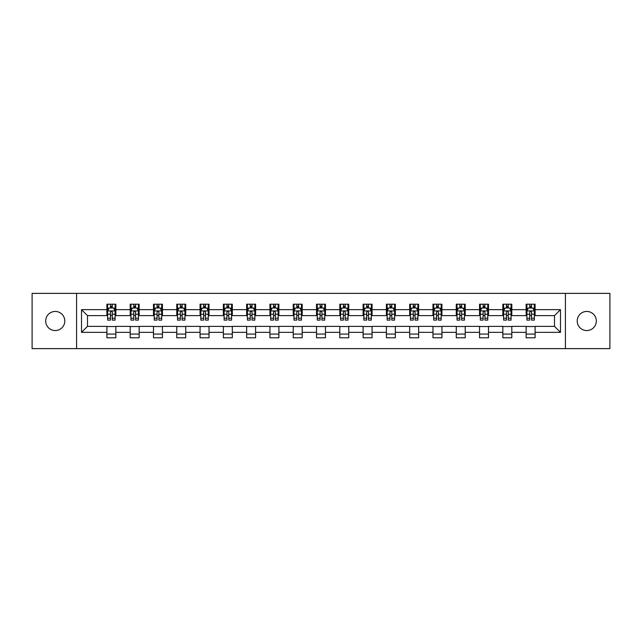<?xml version="1.0" encoding="UTF-8"?>
<svg xmlns="http://www.w3.org/2000/svg" width="642" height="642" viewBox="0 0 642 642"><rect width="100%" height="100%" fill="white"/><g stroke="black" fill="none" stroke-linecap="round" stroke-linejoin="round"><path stroke-width="0.96" d="M586.756 311.442A9.558 9.558 0 0 0 577.206 321A9.558 9.558 0 0 0 586.756 330.558A9.558 9.558 0 0 0 596.314 321A9.558 9.558 0 0 0 586.756 311.442M55.244 311.442A9.558 9.558 0 0 0 45.686 321A9.558 9.558 0 0 0 55.244 330.558A9.558 9.558 0 0 0 64.794 321A9.558 9.558 0 0 0 55.244 311.442M565.409 348.622L609.9 348.622L609.9 293.378L565.409 293.378L565.409 348.622L76.591 348.622L76.591 293.378L32.1 293.378L32.1 348.622L76.591 348.622M565.409 293.378L76.591 293.378M535.099 309.653L535.099 304.204L526.143 304.204L526.143 309.653L511.81 309.653L511.81 304.204L502.846 304.204L502.846 309.653L488.514 309.653L488.514 304.204L479.558 304.204L479.558 309.653L465.225 309.653L465.225 304.204L456.269 304.204L456.269 309.653L441.937 309.653L441.937 304.204L432.973 304.204L432.973 309.653L418.64 309.653L418.64 304.204L409.684 304.204L409.684 309.653L395.352 309.653L395.352 304.204L386.396 304.204L386.396 309.653L372.063 309.653L372.063 304.204L363.107 304.204L363.107 309.653L348.767 309.653L348.767 304.204L339.811 304.204L339.811 309.653L325.478 309.653L325.478 304.204L316.522 304.204L316.522 309.653L302.189 309.653L302.189 304.204L293.233 304.204L293.233 309.653L278.893 309.653L278.893 304.204L269.937 304.204L269.937 309.653L255.604 309.653L255.604 304.204L246.648 304.204L246.648 309.653L232.316 309.653L232.316 304.204L223.36 304.204L223.36 309.653L209.027 309.653L209.027 304.204L200.063 304.204L200.063 309.653L185.731 309.653L185.731 304.204L176.775 304.204L176.775 309.653L162.442 309.653L162.442 304.204L153.486 304.204L153.486 309.653L139.154 309.653L139.154 304.204L130.19 304.204L130.19 309.653L115.857 309.653L115.857 304.204L106.901 304.204L106.901 309.653L81.518 309.653L81.518 332.347L87.489 326.377L106.901 326.377L106.901 337.796L115.857 337.796L115.857 326.377L130.19 326.377L130.19 337.796L139.154 337.796L139.154 326.377L153.486 326.377L153.486 337.796L162.442 337.796L162.442 326.377L176.775 326.377L176.775 337.796L185.731 337.796L185.731 326.377L200.063 326.377L200.063 337.796L209.027 337.796L209.027 326.377L223.36 326.377L223.36 337.796L232.316 337.796L232.316 326.377L246.648 326.377L246.648 337.796L255.604 337.796L255.604 326.377L269.937 326.377L269.937 337.796L278.893 337.796L278.893 326.377L293.233 326.377L293.233 337.796L302.189 337.796L302.189 326.377L316.522 326.377L316.522 337.796L325.478 337.796L325.478 326.377L339.811 326.377L339.811 337.796L348.767 337.796L348.767 326.377L363.107 326.377L363.107 337.796L372.063 337.796L372.063 326.377L386.396 326.377L386.396 337.796L395.352 337.796L395.352 326.377L409.684 326.377L409.684 337.796L418.64 337.796L418.64 326.377L432.973 326.377L432.973 337.796L441.937 337.796L441.937 326.377L456.269 326.377L456.269 337.796L465.225 337.796L465.225 326.377L479.558 326.377L479.558 337.796L488.514 337.796L488.514 326.377L502.846 326.377L502.846 337.796L511.81 337.796L511.81 326.377L526.143 326.377L526.143 337.796L535.099 337.796L535.099 326.377L554.511 326.377L554.511 315.623L535.099 315.623L535.099 309.653L560.482 309.653L560.482 332.347L535.099 332.347M526.143 332.347L511.81 332.347M502.846 332.347L488.514 332.347M479.558 332.347L465.225 332.347M456.269 332.347L441.937 332.347M432.973 332.347L418.64 332.347M409.684 332.347L395.352 332.347M386.396 332.347L372.063 332.347M363.107 332.347L348.767 332.347M339.811 332.347L325.478 332.347M316.522 332.347L302.189 332.347M293.233 332.347L278.893 332.347M269.937 332.347L255.604 332.347M246.648 332.347L232.316 332.347M223.36 332.347L209.027 332.347M200.063 332.347L185.731 332.347M176.775 332.347L162.442 332.347M153.486 332.347L139.154 332.347M130.19 332.347L115.857 332.347M106.901 332.347L81.518 332.347M526.143 309.653L526.143 315.623L511.81 315.623L511.81 309.653M502.846 309.653L502.846 315.623L488.514 315.623L488.514 309.653M479.558 309.653L479.558 315.623L465.225 315.623L465.225 309.653M456.269 309.653L456.269 315.623L441.937 315.623L441.937 309.653M432.973 309.653L432.973 315.623L418.64 315.623L418.64 309.653M409.684 309.653L409.684 315.623L395.352 315.623L395.352 309.653M386.396 309.653L386.396 315.623L372.063 315.623L372.063 309.653M363.107 309.653L363.107 315.623L348.767 315.623L348.767 309.653M339.811 309.653L339.811 315.623L325.478 315.623L325.478 309.653M316.522 309.653L316.522 315.623L302.189 315.623L302.189 309.653M293.233 309.653L293.233 315.623L278.893 315.623L278.893 309.653M269.937 309.653L269.937 315.623L255.604 315.623L255.604 309.653M246.648 309.653L246.648 315.623L232.316 315.623L232.316 309.653M223.36 309.653L223.36 315.623L209.027 315.623L209.027 309.653M200.063 309.653L200.063 315.623L185.731 315.623L185.731 309.653M176.775 309.653L176.775 315.623L162.442 315.623L162.442 309.653M153.486 309.653L153.486 315.623L139.154 315.623L139.154 309.653M130.19 309.653L130.19 315.623L115.857 315.623L115.857 309.653M106.901 309.653L106.901 315.623L87.489 315.623L81.518 309.653M87.489 315.623L87.489 326.377M560.482 332.347L554.511 326.377M554.511 315.623L560.482 309.653M106.901 307.935L107.647 307.935M110.48 307.935L112.278 307.935M115.111 307.935L115.857 307.935M106.901 315.479L107.647 315.479M110.48 315.479L112.278 315.479M115.111 315.479L115.857 315.479M106.901 326.521L115.857 326.521M106.901 334.065L115.857 334.065M130.19 326.521L139.154 326.521M130.19 334.065L139.154 334.065M130.19 307.935L130.936 307.935M133.777 307.935L135.566 307.935M138.407 307.935L139.154 307.935M130.19 315.479L130.936 315.479M133.777 315.479L135.566 315.479M138.407 315.479L139.154 315.479M153.486 326.521L162.442 326.521M153.486 334.065L162.442 334.065M153.486 307.935L154.232 307.935M157.065 307.935L158.855 307.935M161.696 307.935L162.442 307.935M153.486 315.479L154.232 315.479M157.065 315.479L158.855 315.479M161.696 315.479L162.442 315.479M176.775 326.521L185.731 326.521M176.775 334.065L185.731 334.065M176.775 307.935L177.521 307.935M180.354 307.935L182.151 307.935M184.984 307.935L185.731 307.935M176.775 315.479L177.521 315.479M180.354 315.479L182.151 315.479M184.984 315.479L185.731 315.479M200.063 326.521L209.027 326.521M200.063 334.065L209.027 334.065M200.063 307.935L200.81 307.935M203.65 307.935L205.44 307.935M208.273 307.935L209.027 307.935M200.063 315.479L200.81 315.479M203.65 315.479L205.44 315.479M208.273 315.479L209.027 315.479M223.36 326.521L232.316 326.521M223.36 334.065L232.316 334.065M223.36 307.935L224.106 307.935M226.939 307.935L228.729 307.935M231.569 307.935L232.316 307.935M223.36 315.479L224.106 315.479M226.939 315.479L228.729 315.479M231.569 315.479L232.316 315.479M246.648 326.521L255.604 326.521M246.648 334.065L255.604 334.065M246.648 307.935L247.395 307.935M250.228 307.935L252.025 307.935M254.858 307.935L255.604 307.935M246.648 315.479L247.395 315.479M250.228 315.479L252.025 315.479M254.858 315.479L255.604 315.479M269.937 326.521L278.893 326.521M269.937 334.065L278.893 334.065M269.937 307.935L270.683 307.935M273.524 307.935L275.314 307.935M278.147 307.935L278.893 307.935M269.937 315.479L270.683 315.479M273.524 315.479L275.314 315.479M278.147 315.479L278.893 315.479M293.233 326.521L302.189 326.521M293.233 334.065L302.189 334.065M293.233 307.935L293.98 307.935M296.813 307.935L298.602 307.935M301.443 307.935L302.189 307.935M293.233 315.479L293.98 315.479M296.813 315.479L298.602 315.479M301.443 315.479L302.189 315.479M316.522 326.521L325.478 326.521M316.522 334.065L325.478 334.065M316.522 307.935L317.268 307.935M320.101 307.935L321.899 307.935M324.732 307.935L325.478 307.935M316.522 315.479L317.268 315.479M320.101 315.479L321.899 315.479M324.732 315.479L325.478 315.479M339.811 326.521L348.767 326.521M339.811 334.065L348.767 334.065M339.811 307.935L340.557 307.935M343.398 307.935L345.187 307.935M348.02 307.935L348.767 307.935M339.811 315.479L340.557 315.479M343.398 315.479L345.187 315.479M348.02 315.479L348.767 315.479M363.107 326.521L372.063 326.521M363.107 334.065L372.063 334.065M363.107 307.935L363.853 307.935M366.686 307.935L368.476 307.935M371.317 307.935L372.063 307.935M363.107 315.479L363.853 315.479M366.686 315.479L368.476 315.479M371.317 315.479L372.063 315.479M386.396 326.521L395.352 326.521M386.396 334.065L395.352 334.065M386.396 307.935L387.142 307.935M389.975 307.935L391.772 307.935M394.605 307.935L395.352 307.935M386.396 315.479L387.142 315.479M389.975 315.479L391.772 315.479M394.605 315.479L395.352 315.479M409.684 326.521L418.64 326.521M409.684 334.065L418.64 334.065M409.684 307.935L410.431 307.935M413.271 307.935L415.061 307.935M417.894 307.935L418.64 307.935M409.684 315.479L410.431 315.479M413.271 315.479L415.061 315.479M417.894 315.479L418.64 315.479M432.973 326.521L441.937 326.521M432.973 334.065L441.937 334.065M432.973 307.935L433.727 307.935M436.56 307.935L438.35 307.935M441.19 307.935L441.937 307.935M432.973 315.479L433.727 315.479M436.56 315.479L438.35 315.479M441.19 315.479L441.937 315.479M456.269 326.521L465.225 326.521M456.269 334.065L465.225 334.065M456.269 307.935L457.016 307.935M459.849 307.935L461.646 307.935M464.479 307.935L465.225 307.935M456.269 315.479L457.016 315.479M459.849 315.479L461.646 315.479M464.479 315.479L465.225 315.479M479.558 326.521L488.514 326.521M479.558 334.065L488.514 334.065M479.558 307.935L480.304 307.935M483.145 307.935L484.935 307.935M487.768 307.935L488.514 307.935M479.558 315.479L480.304 315.479M483.145 315.479L484.935 315.479M487.768 315.479L488.514 315.479M502.846 326.521L511.81 326.521M502.846 334.065L511.81 334.065M502.846 307.935L503.593 307.935M506.434 307.935L508.223 307.935M511.064 307.935L511.81 307.935M502.846 315.479L503.593 315.479M506.434 315.479L508.223 315.479M511.064 315.479L511.81 315.479M526.143 326.521L535.099 326.521M526.143 334.065L535.099 334.065M526.143 307.935L526.889 307.935M529.722 307.935L531.52 307.935M534.353 307.935L535.099 307.935M526.143 315.479L526.889 315.479M529.722 315.479L531.52 315.479M534.353 315.479L535.099 315.479M112.278 306.146L110.48 306.146M115.111 318.231L112.278 318.231L112.278 320.101L115.111 320.101L115.111 310.993L113.618 308.008L109.14 308.008L107.647 310.993L107.647 320.101L110.48 320.101L110.48 318.231L107.647 318.231M107.647 310.993L107.647 304.204M115.111 310.993L115.111 304.204M110.48 308.008L110.48 304.204M112.278 304.204L112.278 308.008M112.278 318.231L112.278 312.116C111.676 310.969 111.082 310.969 110.48 312.116L110.48 318.231M135.566 306.146L133.777 306.146M138.407 318.231L135.566 318.231L135.566 320.101L138.407 320.101L138.407 310.993L136.906 308.008L132.429 308.008L130.936 310.993L130.936 320.101L133.777 320.101L133.777 318.231L130.936 318.231M130.936 310.993L130.936 304.204M138.407 310.993L138.407 304.204M133.777 308.008L133.777 304.204M135.566 304.204L135.566 308.008M135.566 318.231L135.566 312.116C134.972 310.969 134.371 310.969 133.777 312.116L133.777 318.231M158.855 306.146L157.065 306.146M161.696 318.231L158.855 318.231L158.855 320.101L161.696 320.101L161.696 310.993L160.203 308.008L155.725 308.008L154.232 310.993L154.232 320.101L157.065 320.101L157.065 318.231L154.232 318.231M154.232 310.993L154.232 304.204M161.696 310.993L161.696 304.204M157.065 308.008L157.065 304.204M158.855 304.204L158.855 308.008M158.855 318.231L158.855 312.116C158.261 310.969 157.667 310.969 157.065 312.116L157.065 318.231M182.151 306.146L180.354 306.146M184.984 318.231L182.151 318.231L182.151 320.101L184.984 320.101L184.984 310.993L183.492 308.008L179.014 308.008L177.521 310.993L177.521 320.101L180.354 320.101L180.354 318.231L177.521 318.231M177.521 310.993L177.521 304.204M184.984 310.993L184.984 304.204M180.354 308.008L180.354 304.204M182.151 304.204L182.151 308.008M182.151 318.231L182.151 312.116C181.55 310.969 180.956 310.969 180.354 312.116L180.354 318.231M205.44 306.146L203.65 306.146M208.273 318.231L205.44 318.231L205.44 320.101L208.273 320.101L208.273 310.993L206.78 308.008L202.302 308.008L200.81 310.993L200.81 320.101L203.65 320.101L203.65 318.231L200.81 318.231M200.81 310.993L200.81 304.204M208.273 310.993L208.273 304.204M203.65 308.008L203.65 304.204M205.44 304.204L205.44 308.008M205.44 318.231L205.44 312.116C204.846 310.969 204.244 310.969 203.65 312.116L203.65 318.231M228.729 306.146L226.939 306.146M231.569 318.231L228.729 318.231L228.729 320.101L231.569 320.101L231.569 310.993L230.077 308.008L225.599 308.008L224.106 310.993L224.106 320.101L226.939 320.101L226.939 318.231L224.106 318.231M224.106 310.993L224.106 304.204M231.569 310.993L231.569 304.204M226.939 308.008L226.939 304.204M228.729 304.204L228.729 308.008M228.729 318.231L228.729 312.116C228.135 310.969 227.541 310.969 226.939 312.116L226.939 318.231M252.025 306.146L250.228 306.146M254.858 318.231L252.025 318.231L252.025 320.101L254.858 320.101L254.858 310.993L253.365 308.008L248.887 308.008L247.395 310.993L247.395 320.101L250.228 320.101L250.228 318.231L247.395 318.231M247.395 310.993L247.395 304.204M254.858 310.993L254.858 304.204M250.228 308.008L250.228 304.204M252.025 304.204L252.025 308.008M252.025 318.231L252.025 312.116C251.423 310.969 250.829 310.969 250.228 312.116L250.228 318.231M275.314 306.146L273.524 306.146M278.147 318.231L275.314 318.231L275.314 320.101L278.147 320.101L278.147 310.993L276.654 308.008L272.176 308.008L270.683 310.993L270.683 320.101L273.524 320.101L273.524 318.231L270.683 318.231M270.683 310.993L270.683 304.204M278.147 310.993L278.147 304.204M273.524 308.008L273.524 304.204M275.314 304.204L275.314 308.008M275.314 318.231L275.314 312.116C274.72 310.969 274.118 310.969 273.524 312.116L273.524 318.231M298.602 306.146L296.813 306.146M301.443 318.231L298.602 318.231L298.602 320.101L301.443 320.101L301.443 310.993L299.95 308.008L295.472 308.008L293.98 310.993L293.98 320.101L296.813 320.101L296.813 318.231L293.98 318.231M293.98 310.993L293.98 304.204M301.443 310.993L301.443 304.204M296.813 308.008L296.813 304.204M298.602 304.204L298.602 308.008M298.602 318.231L298.602 312.116C298.008 310.969 297.415 310.969 296.813 312.116L296.813 318.231M321.899 306.146L320.101 306.146M324.732 318.231L321.899 318.231L321.899 320.101L324.732 320.101L324.732 310.993L323.239 308.008L318.761 308.008L317.268 310.993L317.268 320.101L320.101 320.101L320.101 318.231L317.268 318.231M317.268 310.993L317.268 304.204M324.732 310.993L324.732 304.204M320.101 308.008L320.101 304.204M321.899 304.204L321.899 308.008M321.899 318.231L321.899 312.116C321.297 310.969 320.703 310.969 320.101 312.116L320.101 318.231M345.187 306.146L343.398 306.146M348.02 318.231L345.187 318.231L345.187 320.101L348.02 320.101L348.02 310.993L346.528 308.008L342.05 308.008L340.557 310.993L340.557 320.101L343.398 320.101L343.398 318.231L340.557 318.231M340.557 310.993L340.557 304.204M348.02 310.993L348.02 304.204M343.398 308.008L343.398 304.204M345.187 304.204L345.187 308.008M345.187 318.231L345.187 312.116C344.594 310.969 343.992 310.969 343.398 312.116L343.398 318.231M368.476 306.146L366.686 306.146M371.317 318.231L368.476 318.231L368.476 320.101L371.317 320.101L371.317 310.993L369.824 308.008L365.346 308.008L363.853 310.993L363.853 320.101L366.686 320.101L366.686 318.231L363.853 318.231M363.853 310.993L363.853 304.204M371.317 310.993L371.317 304.204M366.686 308.008L366.686 304.204M368.476 304.204L368.476 308.008M368.476 318.231L368.476 312.116C367.882 310.969 367.288 310.969 366.686 312.116L366.686 318.231M391.772 306.146L389.975 306.146M394.605 318.231L391.772 318.231L391.772 320.101L394.605 320.101L394.605 310.993L393.113 308.008L388.635 308.008L387.142 310.993L387.142 320.101L389.975 320.101L389.975 318.231L387.142 318.231M387.142 310.993L387.142 304.204M394.605 310.993L394.605 304.204M389.975 308.008L389.975 304.204M391.772 304.204L391.772 308.008M391.772 318.231L391.772 312.116C391.171 310.969 390.577 310.969 389.975 312.116L389.975 318.231M415.061 306.146L413.271 306.146M417.894 318.231L415.061 318.231L415.061 320.101L417.894 320.101L417.894 310.993L416.401 308.008L411.923 308.008L410.431 310.993L410.431 320.101L413.271 320.101L413.271 318.231L410.431 318.231M410.431 310.993L410.431 304.204M417.894 310.993L417.894 304.204M413.271 308.008L413.271 304.204M415.061 304.204L415.061 308.008M415.061 318.231L415.061 312.116C414.467 310.969 413.865 310.969 413.271 312.116L413.271 318.231M438.35 306.146L436.56 306.146M441.19 318.231L438.35 318.231L438.35 320.101L441.19 320.101L441.19 310.993L439.698 308.008L435.22 308.008L433.727 310.993L433.727 320.101L436.56 320.101L436.56 318.231L433.727 318.231M433.727 310.993L433.727 304.204M441.19 310.993L441.19 304.204M436.56 308.008L436.56 304.204M438.35 304.204L438.35 308.008M438.35 318.231L438.35 312.116C437.756 310.969 437.162 310.969 436.56 312.116L436.56 318.231M461.646 306.146L459.849 306.146M464.479 318.231L461.646 318.231L461.646 320.101L464.479 320.101L464.479 310.993L462.986 308.008L458.508 308.008L457.016 310.993L457.016 320.101L459.849 320.101L459.849 318.231L457.016 318.231M457.016 310.993L457.016 304.204M464.479 310.993L464.479 304.204M459.849 308.008L459.849 304.204M461.646 304.204L461.646 308.008M461.646 318.231L461.646 312.116C461.044 310.969 460.45 310.969 459.849 312.116L459.849 318.231M484.935 306.146L483.145 306.146M487.768 318.231L484.935 318.231L484.935 320.101L487.768 320.101L487.768 310.993L486.275 308.008L481.797 308.008L480.304 310.993L480.304 320.101L483.145 320.101L483.145 318.231L480.304 318.231M480.304 310.993L480.304 304.204M487.768 310.993L487.768 304.204M483.145 308.008L483.145 304.204M484.935 304.204L484.935 308.008M484.935 318.231L484.935 312.116C484.341 310.969 483.739 310.969 483.145 312.116L483.145 318.231M508.223 306.146L506.434 306.146M511.064 318.231L508.223 318.231L508.223 320.101L511.064 320.101L511.064 310.993L509.571 308.008L505.093 308.008L503.593 310.993L503.593 320.101L506.434 320.101L506.434 318.231L503.593 318.231M503.593 310.993L503.593 304.204M511.064 310.993L511.064 304.204M506.434 308.008L506.434 304.204M508.223 304.204L508.223 308.008M508.223 318.231L508.223 312.116C507.629 310.969 507.028 310.969 506.434 312.116L506.434 318.231M531.52 306.146L529.722 306.146M534.353 318.231L531.52 318.231L531.52 320.101L534.353 320.101L534.353 310.993L532.86 308.008L528.382 308.008L526.889 310.993L526.889 320.101L529.722 320.101L529.722 318.231L526.889 318.231M526.889 310.993L526.889 304.204M534.353 310.993L534.353 304.204M529.722 308.008L529.722 304.204M531.52 304.204L531.52 308.008M531.52 318.231L531.52 312.116C530.918 310.969 530.324 310.969 529.722 312.116L529.722 318.231M115.079 310.921L107.687 310.921M107.647 308.192L109.052 308.192M113.706 308.192L115.111 308.192M110.48 314.227L107.647 314.227M115.111 314.227L112.278 314.227M112.278 307.093L110.48 307.093M138.367 310.921L130.976 310.921M130.936 308.192L132.34 308.192M137.003 308.192L138.407 308.192M133.777 314.227L130.936 314.227M138.407 314.227L135.566 314.227M135.566 307.093L133.777 307.093M161.656 310.921L154.265 310.921M154.232 308.192L155.629 308.192M160.291 308.192L161.696 308.192M157.065 314.227L154.232 314.227M161.696 314.227L158.855 314.227M158.855 307.093L157.065 307.093M184.952 310.921L177.561 310.921M177.521 308.192L178.925 308.192M183.58 308.192L184.984 308.192M180.354 314.227L177.521 314.227M184.984 314.227L182.151 314.227M182.151 307.093L180.354 307.093M208.241 310.921L200.85 310.921M200.81 308.192L202.214 308.192M206.876 308.192L208.273 308.192M203.65 314.227L200.81 314.227M208.273 314.227L205.44 314.227M205.44 307.093L203.65 307.093M231.529 310.921L224.138 310.921M224.106 308.192L225.502 308.192M230.165 308.192L231.569 308.192M226.939 314.227L224.106 314.227M231.569 314.227L228.729 314.227M228.729 307.093L226.939 307.093M254.818 310.921L247.435 310.921M247.395 308.192L248.799 308.192M253.454 308.192L254.858 308.192M250.228 314.227L247.395 314.227M254.858 314.227L252.025 314.227M252.025 307.093L250.228 307.093M278.114 310.921L270.723 310.921M270.683 308.192L272.088 308.192M276.75 308.192L278.147 308.192M273.524 314.227L270.683 314.227M278.147 314.227L275.314 314.227M275.314 307.093L273.524 307.093M301.403 310.921L294.012 310.921M293.98 308.192L295.376 308.192M300.039 308.192L301.443 308.192M296.813 314.227L293.98 314.227M301.443 314.227L298.602 314.227M298.602 307.093L296.813 307.093M324.692 310.921L317.308 310.921M317.268 308.192L318.673 308.192M323.327 308.192L324.732 308.192M320.101 314.227L317.268 314.227M324.732 314.227L321.899 314.227M321.899 307.093L320.101 307.093M347.988 310.921L340.597 310.921M340.557 308.192L341.961 308.192M346.624 308.192L348.02 308.192M343.398 314.227L340.557 314.227M348.02 314.227L345.187 314.227M345.187 307.093L343.398 307.093M371.277 310.921L363.886 310.921M363.853 308.192L365.25 308.192M369.912 308.192L371.317 308.192M366.686 314.227L363.853 314.227M371.317 314.227L368.476 314.227M368.476 307.093L366.686 307.093M394.565 310.921L387.182 310.921M387.142 308.192L388.546 308.192M393.201 308.192L394.605 308.192M389.975 314.227L387.142 314.227M394.605 314.227L391.772 314.227M391.772 307.093L389.975 307.093M417.862 310.921L410.471 310.921M410.431 308.192L411.835 308.192M416.498 308.192L417.894 308.192M413.271 314.227L410.431 314.227M417.894 314.227L415.061 314.227M415.061 307.093L413.271 307.093M441.15 310.921L433.759 310.921M433.727 308.192L435.124 308.192M439.786 308.192L441.19 308.192M436.56 314.227L433.727 314.227M441.19 314.227L438.35 314.227M438.35 307.093L436.56 307.093M464.439 310.921L457.048 310.921M457.016 308.192L458.42 308.192M463.075 308.192L464.479 308.192M459.849 314.227L457.016 314.227M464.479 314.227L461.646 314.227M461.646 307.093L459.849 307.093M487.735 310.921L480.344 310.921M480.304 308.192L481.709 308.192M486.371 308.192L487.768 308.192M483.145 314.227L480.304 314.227M487.768 314.227L484.935 314.227M484.935 307.093L483.145 307.093M511.024 310.921L503.633 310.921M503.593 308.192L504.997 308.192M509.66 308.192L511.064 308.192M506.434 314.227L503.593 314.227M511.064 314.227L508.223 314.227M508.223 307.093L506.434 307.093M534.313 310.921L526.922 310.921M526.889 308.192L528.294 308.192M532.948 308.192L534.353 308.192M529.722 314.227L526.889 314.227M534.353 314.227L531.52 314.227M531.52 307.093L529.722 307.093"/></g></svg>
